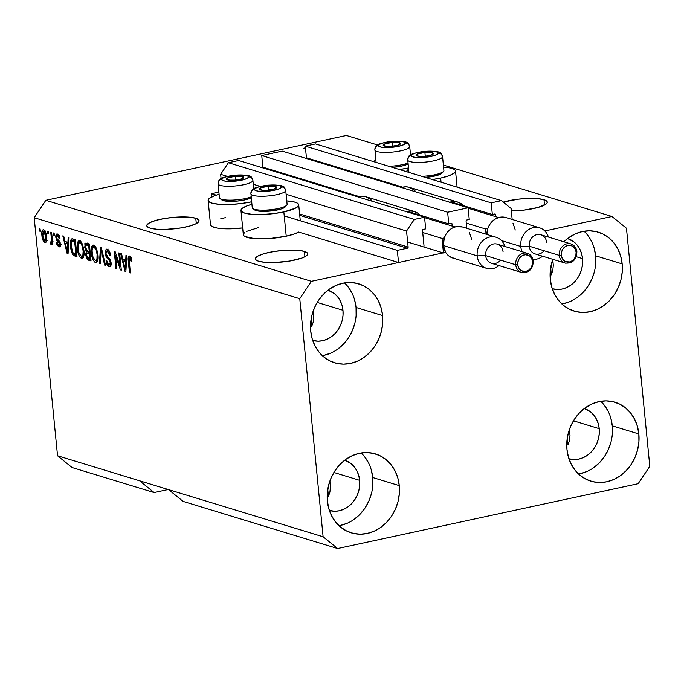 <?xml version="1.0" encoding="UTF-8"?>
<svg xmlns="http://www.w3.org/2000/svg" width="684" height="684" viewBox="0 0 684 684"><rect width="100%" height="100%" fill="white"/><g stroke="black" fill="none" stroke-linecap="round" stroke-linejoin="round"><path stroke-width="1.03" d="M511.093 208.475L512.171 219.461L511.093 208.475L501.432 200.634L315.529 143.931L501.432 200.634L511.093 208.475M315.529 143.931L305.295 146.137L491.197 202.849L501.432 200.634L491.197 202.849L305.295 146.137L306.441 157.799L402.705 187.16L306.441 157.799L305.295 146.137L315.529 143.931M450.987 201.891L492.343 214.502L491.197 202.849L492.343 214.502L450.987 201.891M494.737 213.989L492.343 214.502L494.737 213.989A1 0.864 -73 0 1 495.703 214.776L493.797 214.195L495.703 214.776L494.737 213.989M309.878 158.85L309.955 159.577L309.878 158.85M495.891 216.717L495.703 214.776L495.891 216.717M466.078 221.163L466.779 228.302L466.078 221.163A1 0.864 -73 0 1 466.856 220L466.078 221.163M469.25 219.487L466.856 220L469.25 219.487L468.113 207.825L447.635 212.237L261.741 155.533L282.21 151.121L468.113 207.825L469.25 219.487M282.21 151.121L468.113 207.825L447.635 212.237L261.741 155.533L262.878 167.195L359.143 196.556L262.878 167.195L261.741 155.533L282.21 151.121M407.425 211.288L448.781 223.899L447.635 212.237L448.781 223.899L407.425 211.288M451.175 223.386L448.781 223.899L451.175 223.386A1 0.864 -73 0 1 452.141 224.164L450.234 223.582L452.141 224.164L451.175 223.386M266.324 168.238L266.392 168.974L266.324 168.238M452.338 226.113L452.141 224.164L452.338 226.113M422.524 230.559L424.046 246.103L422.524 230.559A1 0.864 -73 0 1 423.302 229.397L422.524 230.559M425.696 228.883L423.302 229.397L425.696 228.883L424.55 217.221L238.656 160.509L424.55 217.221L425.696 228.883M238.656 160.509L228.413 162.724L414.316 219.427L424.55 217.221L414.316 219.427L228.413 162.724L220.658 174.317L227.336 176.352L220.658 174.317L221.077 178.618L220.658 174.317L228.413 162.724L238.656 160.509M253.294 184.27L260.176 186.373L253.294 184.27M286.126 194.29L406.553 231.021L414.316 219.427L406.553 231.021L286.126 194.29M299.618 213.955L408.126 247.052L406.553 231.021L408.126 247.052A1 0.864 -73 0 1 407.356 248.215L299.754 215.392L407.356 248.215L408.126 247.052L299.618 213.955M218.871 192.067L211.433 193.666L216.238 195.137L211.433 193.666L211.749 196.889L211.433 193.666L218.871 192.067M284.236 215.879L397.336 250.378L407.356 248.215L397.336 250.378L284.236 215.879M298.634 232.056L398.524 262.519L397.336 250.378L398.524 262.519L298.634 232.056L294.83 233.791L286.228 236.202A29.019 6.353 -5.6 0 0 298.634 232.056M443.198 252.883L311.408 281.312L45.837 200.301L311.408 281.312L443.198 252.883M567.874 444.959L569.456 440.564L567.874 444.959M569.994 435.494L569.456 440.564L569.994 435.494L569.481 429.962L569.994 435.494M569.404 429.518L569.481 429.962L569.404 429.518M568.002 444.703L567.327 437.794L568.002 444.703M328.303 496.635L329.876 492.232L328.303 496.635M330.423 487.17L329.876 492.232L330.423 487.17L329.91 481.639L330.423 487.17M329.833 481.194L329.91 481.639L329.833 481.194M328.431 496.379L327.756 489.47L328.431 496.379M304.414 251.396A26.266 5.746 174.4 0 1 307.68 253.764A26.266 5.746 174.4 0 1 288.357 261.262A26.266 5.746 174.4 0 1 258.672 261.254L256.637 260.407L255.568 259.398L255.483 258.278L258.296 255.85L264.648 253.499L273.574 251.567L283.706 250.37L297.822 250.284L304.414 251.396L307.518 253.251L307.595 254.371L306.671 255.568L302.003 258.013L289.512 261.083L274.335 262.545L265.264 262.365L258.672 261.254A26.266 5.746 174.4 0 1 255.406 258.885A26.266 5.746 174.4 0 1 274.729 251.387A26.266 5.746 174.4 0 1 304.414 251.396L304.936 256.722L304.414 251.396M311.63 326.593L313.204 322.19L311.63 326.593M313.751 317.128L313.204 322.19L313.751 317.128L313.238 311.596L313.751 317.128M313.161 311.152L313.238 311.596L313.161 311.152M311.759 326.336L311.083 319.428L311.759 326.336M543.985 199.719A26.266 5.746 174.4 0 1 547.251 202.088A26.266 5.746 174.4 0 1 511.333 210.92L524.072 210.108L538.009 207.483L546.242 203.9L547.166 202.695L547.089 201.575L543.985 199.719L544.507 205.046L543.985 199.719L537.393 198.617L528.322 198.428L518.156 199.189L503.244 202.105A26.266 5.746 174.4 0 1 543.985 199.719M551.201 274.917L552.775 270.513L551.201 274.917M553.322 265.452L552.775 270.513L553.322 265.452L552.809 259.92L553.322 265.452M552.732 259.475L552.809 259.92L552.732 259.475M551.33 274.66L550.654 267.752L551.33 274.66M195.769 218.256A26.266 5.746 174.4 0 1 199.044 220.624A26.266 5.746 174.4 0 1 179.721 228.123A26.266 5.746 174.4 0 1 150.035 228.114L146.923 226.259L146.846 225.139L149.659 222.71L156.003 220.351L164.929 218.427L175.07 217.23L189.177 217.144L195.769 218.256L198.882 220.103L198.958 221.231L196.146 223.659L189.793 226.011L180.867 227.934L165.69 229.405L156.627 229.217L150.035 228.114A26.266 5.746 174.4 0 1 146.761 225.746A26.266 5.746 174.4 0 1 166.084 218.247A26.266 5.746 174.4 0 1 195.769 218.256L196.291 223.582L195.769 218.256M582.546 258.612A26.266 22.675 -73 0 1 552.279 288.751L557.665 289.529L562.18 289.05L566.591 287.596L570.738 285.219L574.457 282.013L577.612 278.097L580.083 273.617L581.759 268.752L582.597 263.682L582.546 258.612L576.236 256.688L582.546 258.612L581.614 253.73L579.844 249.224L577.305 245.274L574.081 242.025L567.6 238.502A26.266 22.675 -73 0 1 582.546 258.612M342.975 310.288A26.266 22.675 -73 0 1 312.708 340.418L318.094 341.196L322.609 340.726L327.02 339.273L331.167 336.896L334.886 333.689L338.041 329.765L340.512 325.285L342.188 320.42L343.026 315.358L342.975 310.288L317.222 302.431L342.975 310.288L342.043 305.406L340.273 300.9L337.734 296.95L334.51 293.692L328.029 290.178A26.266 22.675 -73 0 1 342.975 310.288M359.647 480.33A26.266 22.675 -73 0 1 329.38 510.461L334.767 511.239L339.281 510.768L343.693 509.315L347.84 506.938L351.559 503.732L354.714 499.807L357.185 495.336L358.861 490.471L359.698 485.401L359.647 480.33L333.895 472.473L359.647 480.33L358.724 475.448L356.945 470.943L354.406 466.992L351.183 463.743L344.702 460.221A26.266 22.675 -73 0 1 359.647 480.33M599.218 428.654A26.266 22.675 -73 0 1 568.951 458.793L574.338 459.571L578.852 459.092L583.264 457.647L587.411 455.27L591.138 452.056L594.285 448.14L596.756 443.659L598.432 438.795L599.269 433.724L599.218 428.654L573.466 420.805L599.218 428.654L598.295 423.772L596.516 419.275L593.977 415.316L590.754 412.067L584.273 408.545A26.266 22.675 -73 0 1 599.218 428.654M578.536 473.995A41.271 35.636 107 0 0 612.283 425.841L638.839 433.938A41.271 35.636 -73 0 1 590.865 481.168A41.271 35.636 -73 0 1 566.968 449.439L568.43 457.109L571.208 464.188L575.21 470.404L580.271 475.517L586.214 479.322L592.789 481.69L599.748 482.511L606.836 481.775L613.77 479.493L620.294 475.756L626.142 470.712L631.093 464.556L634.966 457.511L637.608 449.867L638.916 441.907L638.839 433.938L637.385 426.269L634.607 419.189L630.605 412.974L625.535 407.869L619.601 404.056L613.026 401.696L606.067 400.867L598.979 401.611L592.045 403.893L585.521 407.63L579.673 412.666L574.714 418.83L570.841 425.867L568.199 433.511L566.899 441.471L566.968 449.439A41.271 35.636 -73 0 1 614.95 402.209A41.271 35.636 -73 0 1 638.839 433.938L612.283 425.841A41.271 35.636 107 0 0 600.723 401.277M338.965 525.671A41.271 35.636 107 0 0 372.712 477.509L399.268 485.614A41.271 35.636 -73 0 1 351.294 532.845A41.271 35.636 -73 0 1 327.397 501.115L328.859 508.785L331.637 515.864L335.639 522.08L340.7 527.184L346.643 530.998L353.218 533.358L360.177 534.187L367.265 533.443L374.199 531.16L380.714 527.432L386.571 522.388L391.522 516.223L395.395 509.187L398.037 501.543L399.345 493.583L399.268 485.614L397.814 477.945L395.036 470.866L391.034 464.65L385.964 459.537L380.03 455.732L373.455 453.364L366.496 452.543L359.408 453.278L352.474 455.561L345.95 459.297L340.102 464.342L335.143 470.506L331.27 477.543L328.628 485.187L327.32 493.147L327.397 501.115A41.271 35.636 -73 0 1 375.379 453.885A41.271 35.636 -73 0 1 399.268 485.614L372.712 477.509A41.271 35.636 107 0 0 361.152 452.953M322.292 355.629A41.271 35.636 107 0 0 356.039 307.467L382.595 315.572A41.271 35.636 -73 0 1 334.621 362.802A41.271 35.636 -73 0 1 310.724 331.073L312.186 338.742L314.965 345.822L318.966 352.029L324.028 357.142L329.962 360.955L336.545 363.315L343.505 364.144L350.593 363.401L357.527 361.118L364.042 357.381L369.899 352.337L374.849 346.181L378.722 339.144L381.364 331.501L382.672 323.541L382.595 315.572L381.142 307.903L378.363 300.823L374.362 294.607L369.292 289.494L363.358 285.69L356.783 283.321L349.823 282.501L342.735 283.236L335.801 285.519L329.278 289.255L323.429 294.3L318.47 300.456L314.597 307.501L311.955 315.144L310.647 323.104L310.724 331.073A41.271 35.636 -73 0 1 358.707 283.843A41.271 35.636 -73 0 1 382.595 315.572L356.039 307.467A41.271 35.636 107 0 0 344.479 282.911M561.863 303.952A41.271 35.636 107 0 0 595.61 255.799L622.166 263.896A41.271 35.636 -73 0 1 574.192 311.126A41.271 35.636 -73 0 1 550.295 279.397L551.757 287.066L554.536 294.146L558.537 300.361L563.599 305.466L569.541 309.279L576.116 311.647L583.076 312.468L590.164 311.724L597.098 309.45L603.613 305.714L609.47 300.669L614.42 294.505L618.293 287.468L620.935 279.824L622.243 271.864L622.166 263.896L620.713 256.226L617.934 249.147L613.933 242.931L608.863 237.827L602.929 234.013L596.354 231.654L589.394 230.824L582.306 231.568L575.372 233.851L568.849 237.579L563.855 241.768A41.271 35.636 -73 0 1 598.278 232.167A41.271 35.636 -73 0 1 622.166 263.896L595.61 255.799A41.271 35.636 107 0 0 584.051 231.235M240.965 210.475A29.019 6.353 174.4 0 1 251.917 204.311L247.24 205.781L242.076 208.475L241.059 209.8L241.144 211.04L244.581 213.092L251.857 214.314L261.878 214.519L273.113 213.673L283.843 211.912A29.019 6.353 174.4 0 1 240.965 210.475L243.342 234.766A29.019 6.353 -5.6 0 0 286.228 236.202L283.843 211.912L295.522 208.167L298.626 205.482L298.54 204.242L297.352 203.131L295.103 202.19L286.776 200.891A29.019 6.353 174.4 0 1 298.72 204.807A29.019 6.353 174.4 0 1 283.843 211.912L286.228 236.202L269.829 238.511L254.243 238.605L244.71 236.442L243.521 235.33L243.436 234.09L244.462 232.765M251.011 201.9A29.019 6.353 174.4 0 1 208.133 200.455A29.019 6.353 174.4 0 1 219.085 194.299L214.4 195.769L209.244 198.463L208.218 199.788L208.304 201.028L211.741 203.08L219.025 204.294L229.046 204.499L240.272 203.661L251.011 201.9L251.267 204.49L251.011 201.9L251.669 201.754A29.019 6.353 174.4 0 1 251.011 201.9M208.133 200.455L210.51 224.754A29.019 6.353 -5.6 0 0 242.675 227.952L226.165 228.824L217.341 228.097L211.878 226.43L210.689 225.318L210.604 224.078M455.527 170.991A29.019 6.353 174.4 0 0 443.583 167.076L448.695 167.64L454.159 169.307L455.347 170.419L455.441 171.658L454.415 172.984L449.26 175.677L440.658 178.088L441.06 182.218L440.658 178.088L432.297 179.55A29.019 6.353 174.4 0 0 440.658 178.088A29.019 6.353 174.4 0 0 455.527 170.991L457.109 187.117M407.818 168.076A29.019 6.353 174.4 0 1 399.465 169.529L407.818 168.076L408.074 170.667L407.818 168.076L408.476 167.931A29.019 6.353 174.4 0 1 407.818 168.076M372.789 161.398A29.019 6.353 174.4 0 1 375.901 160.475L372.789 161.398M638.163 483.699L337.605 548.525L183.098 501.389L337.605 548.525L323.113 536.769L168.597 489.633L183.098 501.389L168.597 489.633L323.113 536.769L299.772 298.703L34.2 217.7L57.541 455.758L168.597 489.633L57.541 455.758L72.042 467.514L154.122 492.557L72.042 467.514L57.541 455.758L34.2 217.7L299.772 298.703L311.408 281.312L299.772 298.703L323.113 536.769L337.605 548.525L638.163 483.699L649.8 466.3L638.163 483.699M168.213 489.513L154.122 492.557L139.63 480.801L154.122 492.557L168.213 489.513M346.395 135.475L45.837 200.301L34.2 217.7L45.837 200.301L346.395 135.475L377.585 144.991L346.395 135.475M544.815 230.97L611.958 216.486L443.386 165.066L611.958 216.486L626.459 228.242L649.8 466.3L626.459 228.242L611.958 216.486L544.815 230.97M220.727 218.794L225.387 217.649M246.548 231.406L258.219 227.661M305.859 149.146L303.73 148.505L305.705 147.453M120.102 266.461L118.777 252.918L119.649 253.191L121.316 270.197L120.384 269.906L115.493 255.269L116.819 268.821L115.947 268.555L114.271 251.55L115.211 251.832L120.102 266.461L115.211 251.832L114.271 251.55L115.947 268.555L116.819 268.821L115.493 255.269L120.384 269.906L121.316 270.197L119.649 253.191L118.777 252.918L120.102 266.461L120.94 266.281L120.102 266.461M109.124 266.683L110.475 266.392L109.124 266.683C110.62 267.034 111.287 265.725 111.116 262.776L105.952 253.55L107.379 251.156L109.115 250.78L107.379 251.156L109.791 255.748L110.646 255.799C110.184 252.157 109.055 249.959 107.26 249.19L106.396 249.13L105.079 253.337L105.926 253.148L105.079 253.337L105.079 251.396L106.276 249.164L107.833 249.446L109.466 251.404L110.646 255.799L109.791 255.748L108.927 252.687L107.576 251.233L106.251 251.49L105.952 253.55L106.576 255.611L110.423 259.963L111.133 264.597L110.748 265.99L109.585 266.769L107.123 264.759L106.029 260.818L106.884 260.861L107.593 263.451L109.047 264.734L110.124 264.05L110.175 261.998L109.449 260.142L106.174 256.97L105.079 253.337L106.781 257.791L109.791 260.655L110.235 262.468L108.901 264.691L106.884 260.861L106.029 260.818C106.465 264.084 107.499 266.042 109.124 266.683L109.902 266.734M99.445 263.52L100.437 247.326L101.352 247.608L105.541 265.383L104.635 265.101L101.138 249.472L100.36 263.802L99.445 263.52L100.36 263.802L101.138 249.472L104.635 265.101L105.541 265.383L101.352 247.608L100.437 247.326L99.445 263.52L100.386 263.323L99.445 263.52M93.588 247.001L93.734 246.454L91.553 246.924L91.297 252.772L92.135 252.593L91.297 252.772C91.716 257.697 93.118 260.946 95.495 262.528L96.897 262.228L95.495 262.528C97.744 262.331 98.564 259.689 97.966 254.602L96.538 248.514L93.785 245.086L95.273 246.206L96.812 249.224L98.12 257.68L97.65 260.963L96.598 262.451L94.717 262.109L93.152 260.04L91.759 255.884L91.16 250.395L91.553 246.924L92.443 245.317L93.785 245.086L93.024 245.034M79.541 242.717L79.686 242.17L77.506 242.64L77.249 248.489L78.087 248.301L77.249 248.489C77.668 253.413 79.07 256.662 81.447 258.244L82.85 257.945L81.447 258.244C83.696 258.048 84.517 255.406 83.918 250.318L82.49 244.231L79.737 240.802L81.225 241.914L82.764 244.94L84.072 253.396L83.602 256.671L82.55 258.167L80.669 257.825L79.105 255.756L77.711 251.592L77.112 246.103L77.506 242.64L78.403 241.033L79.737 240.802L78.976 240.751M47.572 233.56L47.333 231.132L48.213 231.397L48.453 233.825L47.572 233.56L48.453 233.825L48.213 231.397L47.333 231.132L47.572 233.56L48.41 233.381L47.572 233.56M44.896 242.598L45.905 242.375L44.896 242.598C46.495 242.461 47.076 240.563 46.623 236.912C46.358 233.321 45.366 230.953 43.639 229.79C42.015 229.944 41.442 231.876 41.921 235.595L42.75 235.416L41.921 235.595L41.792 233.364L42.605 230.012L43.913 229.901L45.264 231.474L46.743 239.109L46.281 241.837L45.435 242.632L43.28 240.939L41.921 235.595C42.194 239.135 43.186 241.461 44.896 242.598L45.435 242.632M129.661 256.03C128.276 256.167 127.822 257.859 128.31 261.126L129.148 260.946L128.31 261.126L129.438 272.668L130.319 272.942L129.062 259.022L129.815 258.005L131.131 257.723L129.815 258.005L131.148 261.835L132.003 261.887L131.097 257.629L129.661 256.03L131.097 257.629L132.003 261.887L131.148 261.835L130.242 258.321L129.541 257.996L129.139 258.535L130.319 272.942L129.438 272.668L128.182 259.202L128.447 256.68L129.661 256.03L129.148 255.987M67.913 242.333L68.152 237.476L69.058 237.758L68.032 253.935L67.177 253.678L62.808 235.852L63.723 236.125L64.954 241.435L67.913 242.333L64.954 241.435L63.723 236.125L62.808 235.852L67.177 253.678L68.032 253.935L69.058 237.758L68.152 237.476L67.913 242.333L68.785 242.145L67.913 242.333M57.507 234.022C56.233 233.723 55.669 234.843 55.823 237.374L56.661 237.194L55.823 237.374L55.772 236.57L56.729 234.005L57.918 234.193L59.08 235.535L59.995 238.631L59.14 238.588L57.618 235.766L56.875 235.98L56.669 237.339L57.088 238.682L59.79 241.623L60.295 245.907L59.517 246.873L58.61 246.77L56.772 244.197L56.456 242.692L57.311 242.743L58.593 245.06L59.294 244.992L59.534 243.735L56.627 240.229L55.823 237.374L59.551 243.889L58.593 245.06L57.311 242.743L56.456 242.692L58.798 246.838L59.448 246.89L60.406 243.906L56.986 238.519L56.669 237.339L57.618 235.766L59.14 238.588L59.995 238.631L57.507 234.022L56.858 233.971M53.497 235.364L53.258 232.936L54.139 233.201L54.378 235.629L53.497 235.364L54.378 235.629L54.139 233.201L53.258 232.936L53.497 235.364L54.335 235.185L53.497 235.364M50.932 244.436L51.753 242.563L52.591 242.375L51.753 242.563L51.95 244.53L52.83 244.804L51.616 232.432L50.736 232.167L51.368 238.579L52.198 238.4L51.368 238.579L50.736 232.167L51.616 232.432L52.83 244.804L51.95 244.53L51.753 242.563L51.129 244.444L50.043 243.521L50.197 241.854L50.924 242.273L51.386 241.649L51.368 238.579L51.454 241.059L50.813 242.256L50.197 241.854L50.043 243.521L51.112 244.444M39.45 231.081L39.21 228.653L40.091 228.918L40.33 231.346L39.45 231.081L40.33 231.346L40.091 228.918L39.21 228.653L39.45 231.081L40.288 230.901L39.45 231.081M70.452 246.522L70.358 242.11L71.145 239.263L72.453 238.819L75.317 239.665L76.984 256.671L73.915 255.679L72.641 254.525L71.307 251.353L70.452 246.522L73.231 255.218L76.984 256.671L75.317 239.665L71.854 238.827L70.452 246.522L71.29 246.343L70.452 246.522M84.696 247.369L85.338 243.307L89.365 243.949L91.032 260.955L87.74 259.852L86.654 258.595L85.637 254.653L86.27 251.9L84.696 247.369L86.27 251.9L85.671 255.175L88.416 260.151L91.032 260.955L89.365 243.949L85.791 243.077L84.696 247.369L85.543 247.189L84.696 247.369M125.745 259.971L125.984 255.123L126.899 255.397L125.865 271.582L125.01 271.317L120.64 253.49L121.555 253.773L122.787 259.074L125.745 259.971L122.787 259.074L121.555 253.773L120.64 253.49L125.01 271.317L125.865 271.582L126.899 255.397L125.984 255.123L125.745 259.971L126.617 259.783L125.745 259.971M552.783 259.313L550.218 271.428L550.295 279.397A41.271 35.636 -73 0 1 552.783 259.313M405.621 171.41L408.733 170.487A29.019 6.353 174.4 0 0 405.621 171.41M131.755 257.517L129.815 258.005M130.353 257.817L130.499 256.603M130.627 256.209L130.353 257.928M68.058 253.49L67.177 253.678L68.058 253.49M66.904 243.196L66.587 241.931L66.904 243.196M67.622 243.034L68.708 243.367L65.442 243.504L67.622 243.034M67.819 244.231L67.502 248.933L68.357 248.754L67.502 248.933L67.425 252.037L68.161 251.883L67.425 252.037L65.442 243.504L68.665 244.051L65.442 243.504L67.425 252.037L67.819 244.231M59.953 238.408L59.14 238.588L59.953 238.408M59.038 235.458L57.618 235.766L59.038 235.458M59.397 235.262L57.618 235.766M59.935 246.591L58.798 246.838L59.935 246.591M60.269 245.975L59.482 245.017M61.252 244.633L58.593 245.06M60.38 243.709L59.551 243.889L60.38 243.709M60.149 242.563L59.175 242.777L60.149 242.563M59.688 241.426L58.114 241.768L59.688 241.426M57.96 235.578L58.191 234.381M58.294 234.142L57.96 235.715M59.192 244.436L60.602 246.206M51.668 243.171L50.043 243.521L51.668 243.171M52.275 242.444L52.317 241.982L52.275 242.444M51.12 242.187L52.54 241.888M53.147 241.803L50.813 242.256M52.437 240.845L51.454 241.059L52.437 240.845M46.35 241.691L45.606 240.725M43.639 229.79L43.092 229.747M44.05 231.414L44.357 230.217M44.409 230.098L44.007 231.842M45.46 240.469L46.512 241.828M45.742 236.647L44.742 240.836L42.784 235.749L43.785 231.543L45.144 231.252L43.785 231.543L45.742 236.647L46.58 236.467L45.742 236.647L44.887 232.834L43.425 231.56L42.69 234.236L43.639 239.554L44.545 240.751L45.401 240.571L45.742 236.647M47.196 240.383L44.742 240.836M45.691 231.055L43.785 231.543M74.821 254.055L76.873 255.5L74.607 255.944L76.779 255.474L75.402 254.747L73.231 255.218L75.402 254.747L74.847 254.089M72.641 240.759L73.179 239.015L72.641 240.759M74.505 240.358L72.222 240.845L75.308 240.452L73.128 240.922L74.633 241.384L75.915 254.414L76.745 254.234L73.197 253.26L71.333 246.813L71.264 242.76L72.222 240.845M75.471 241.204L74.633 241.384L75.471 241.204M81.447 258.244L82.217 258.287M83.166 257.569L81.875 256.286M79.737 240.802L77.506 242.64L79.686 242.17L80.199 240.999M84.944 244.47L84.671 243.761M80.302 240.853L79.532 242.777M81.644 255.936L83.234 257.611M79.942 242.786L81.593 242.435L79.378 242.752L81.08 243.692L82.422 246.582L83.14 251.225L82.884 255.004L82.337 256.004L81.242 256.252L78.874 252.764L78.13 248.805C77.66 244.975 78.267 242.965 79.942 242.786C81.704 243.974 82.738 246.385 83.038 250.028L83.867 249.848L83.038 250.028C83.559 253.986 82.961 256.064 81.242 256.252L83.722 255.842M88.835 258.124L90.921 259.783L88.416 260.151L90.587 259.689L88.988 258.407M86.509 254.995L85.671 255.175L86.509 254.995M87.868 252.875L88.441 251.43L86.27 251.9L88.39 251.37M87.33 243.059L86.834 244.932L87.201 243.29M87.176 243.342L86.954 244.068M88.287 251.242L87.808 253.67M88.381 244.59L86.364 245.034M89.236 252.576L87.065 253.046L89.236 252.576M87.065 253.046L86.492 254.781L87.253 257.509L89.955 258.697L89.459 253.619L89.955 258.697L90.792 258.518L88.518 258.261L86.526 255.158L87.065 253.046L90.297 253.439L87.159 253.02M90.091 252.678L87.911 253.148M89.117 244.667L86.107 245.094L89.519 245.488L88.681 245.667L89.262 251.635L87.646 251.139L85.568 247.625L86.107 245.094L88.287 244.624M95.495 262.528L96.264 262.579M97.213 261.852L95.922 260.57M93.785 245.086L91.553 246.924L93.734 246.454L94.247 245.282M94.349 245.146L93.58 247.061M95.692 260.219L97.282 261.895M98.051 260.108L97.47 260.074M98.043 260.108L95.29 260.536L96.384 260.288L96.931 259.287L97.085 254.311C97.607 258.278 97.008 260.347 95.29 260.536L92.921 257.047L92.178 253.089C91.707 249.258 92.314 247.249 93.99 247.078L95.64 246.719L93.99 247.078C95.751 248.258 96.786 250.669 97.085 254.311L97.915 254.132L97.085 254.311L96.102 249.78L93.99 247.078M105.439 264.93L104.635 265.101L105.439 264.93M102.412 252.105L101.736 252.251L102.412 252.105M101.754 249.335L101.138 249.472L101.754 249.335M109.021 250.635L107.379 251.156M109.303 264.289L110.782 265.99L109.551 264.725M111.654 264.263L108.901 264.691M111.056 262.288L110.235 262.468L111.056 262.288M110.628 260.476L109.791 260.655L110.628 260.476M109.782 258.808L108.337 259.116L109.782 258.808M108.414 257.44L106.781 257.791L108.414 257.44M107.251 251.011L107.704 249.378M108.029 248.959L107.208 251.857M110.406 263.836L110.03 263.408M121.273 269.718L120.384 269.906L121.273 269.718M116.306 255.089L115.493 255.269L116.306 255.089M116.776 268.376L115.947 268.555L116.776 268.376M125.89 271.129L125.01 271.317L125.89 271.129M124.736 260.835L124.42 259.569L124.736 260.835M125.454 260.681L126.54 261.014L123.274 261.151L125.454 260.681M125.651 261.869L125.334 266.58L126.198 266.392L125.334 266.58L125.257 269.676L125.993 269.522L125.257 269.676L123.274 261.151L126.497 261.69L123.274 261.151L125.257 269.676L125.651 261.869M74.428 253.961L75.915 254.414L74.633 241.384L72.324 240.828L71.264 242.76L71.546 248.557L72.607 252.336L74.428 253.961M81.558 242.281L78.882 243.042L78.01 246.488L78.976 253.089L81.242 256.252M86.107 245.094L85.526 246.779L86.039 249.609L86.971 250.84L89.262 251.635L88.681 245.667L86.936 245.137M95.606 246.565L92.93 247.326L92.049 250.78L93.024 257.372L95.29 260.536M305.432 147.53L303.73 148.531L305.594 149.129M563.607 303.628L570.541 301.345M577.057 297.608L582.913 292.564L587.864 286.408L591.737 279.371L594.379 271.728M595.687 263.759L595.61 255.799L594.157 248.121M591.369 241.05L587.376 234.834M324.036 355.304L330.971 353.021M337.486 349.285L343.342 344.24L348.293 338.084L352.166 331.039L354.808 323.395M356.116 315.435L356.039 307.467L354.586 299.797M351.798 292.718L347.805 286.511M340.709 525.346L347.643 523.063M354.158 519.327L360.015 514.283L364.965 508.126L368.838 501.09L371.48 493.438M372.789 485.478L372.712 477.509L371.258 469.84M368.471 462.76L364.478 456.553M580.28 473.67L587.214 471.387M593.729 467.651L599.586 462.606L604.536 456.45L608.409 449.414L611.051 441.77M612.36 433.81L612.283 425.841L610.829 418.163M608.05 411.093L604.049 404.877M417.189 155.781L417.12 156.029A8.755 1.915 174.4 0 1 416.034 155.165L418.48 156.311L424.593 156.328L430.8 155.208L433.459 153.609L431.014 152.464L424.901 152.447L418.693 153.567L416.034 155.165A8.755 1.915 174.4 0 1 417.274 154.088A8.755 1.915 174.4 0 1 424.901 152.447A8.755 1.915 174.4 0 1 432.365 152.746A8.755 1.915 174.4 0 1 432.22 154.678A8.755 1.915 174.4 0 1 430.296 155.353A8.755 1.915 174.4 0 1 424.593 156.328A8.755 1.915 174.4 0 1 419.489 156.414A8.755 1.915 174.4 0 1 417.12 156.029L419.848 156.431L417.189 155.781M407.715 160.065A17.51 3.83 -5.6 0 0 425.345 162.099A17.51 3.83 -5.6 0 0 442.557 156.713L443.916 170.607A17.51 3.83 174.4 0 1 443.557 171.359A17.51 3.83 174.4 0 1 421.695 176.318A17.51 3.83 -5.6 0 0 443.916 170.607L442.557 156.713A4.001 3.899 -175.5 0 0 438.188 153.182A13.509 2.958 174.4 0 1 424.507 157.38A13.509 2.958 174.4 0 1 411.298 155.584A4.001 3.899 -175.5 0 0 407.698 159.834A4.001 3.899 4.5 0 1 411.298 155.584L412.418 154.353L415.402 153.122L424.978 151.395L434.417 151.421L437.256 152.13L438.188 153.182L437.076 154.422L434.083 155.653L424.507 157.38L415.077 157.354L412.238 156.645L411.298 155.584A13.509 2.958 174.4 0 1 424.978 151.395A13.509 2.958 174.4 0 1 438.188 153.182A4.001 3.899 4.5 0 1 442.557 156.713A17.51 3.83 174.4 0 1 425.166 162.117A17.51 3.83 174.4 0 1 407.698 159.979A17.51 3.83 174.4 0 1 407.698 159.834M442.386 172.411L441.086 173.856L437.58 175.301L425.286 177.412A15.809 3.463 -5.6 0 0 442.061 173.086L443.557 171.359M408.921 172.419L407.69 159.158C409.613 156.764 404.919 154.319 424.525 151.344C444.446 150.779 440.479 153.549 442.557 156.568A17.51 3.83 174.4 0 1 442.557 156.713M430.33 155.328L432.22 154.678L432.365 152.746L424.901 152.447L417.274 154.088L417.231 155.388L417.274 154.088L424.901 152.447L432.365 152.746L432.22 154.678L430.33 155.328M425.268 156.26L424.901 152.447L425.268 156.26M417.471 156.097L417.274 154.088L417.471 156.097M260.373 189.605L260.313 189.853A8.755 1.915 174.4 0 1 259.219 188.989L261.664 190.126L267.786 190.143L273.993 189.032L276.652 187.433L274.207 186.287L268.085 186.27L261.878 187.39L259.219 188.989A8.755 1.915 174.4 0 1 260.467 187.912A8.755 1.915 174.4 0 1 268.085 186.27A8.755 1.915 174.4 0 1 275.558 186.561A8.755 1.915 174.4 0 1 275.404 188.502A8.755 1.915 174.4 0 1 273.48 189.177A8.755 1.915 174.4 0 1 267.786 190.143A8.755 1.915 174.4 0 1 262.682 190.237A8.755 1.915 174.4 0 1 260.313 189.853L263.041 190.255L260.373 189.605M250.9 193.88A17.51 3.83 -5.6 0 0 268.538 195.923A17.51 3.83 -5.6 0 0 285.741 190.537L287.109 204.43A17.51 3.83 174.4 0 1 286.75 205.183A17.51 3.83 174.4 0 1 270.052 209.8A17.51 3.83 174.4 0 1 252.781 208.509A17.51 3.83 174.4 0 1 252.251 207.551A17.51 3.83 -5.6 0 0 252.251 207.697A17.51 3.83 -5.6 0 0 269.71 209.834A17.51 3.83 -5.6 0 0 287.109 204.43L285.741 190.537A4.001 3.899 -175.5 0 0 281.381 187.006A13.509 2.958 174.4 0 1 267.701 191.195A13.509 2.958 174.4 0 1 254.491 189.408A4.001 3.899 -175.5 0 0 250.891 193.657A4.001 3.899 4.5 0 1 254.491 189.408L255.602 188.177L258.595 186.946L268.171 185.219L277.61 185.244L280.449 185.954L281.381 187.006L280.269 188.245L277.276 189.477L267.701 191.195L258.261 191.169L255.423 190.46L254.491 189.408A13.509 2.958 174.4 0 1 268.171 185.219A13.509 2.958 174.4 0 1 281.381 187.006A4.001 3.899 4.5 0 1 285.741 190.537A17.51 3.83 174.4 0 1 268.35 195.94A17.51 3.83 174.4 0 1 250.891 193.803A17.51 3.83 174.4 0 1 250.891 193.657M252.781 208.509L254.585 209.92A15.809 3.463 -5.6 0 0 270.18 211.082A15.809 3.463 -5.6 0 0 285.254 206.91L286.75 205.183M252.251 207.697L250.883 192.982C252.798 190.588 248.112 188.143 267.718 185.159C287.631 184.603 283.663 187.373 285.741 190.383A17.51 3.83 174.4 0 1 285.741 190.537M285.579 206.235L284.27 207.679L280.773 209.124L272.642 210.8L260.869 211.33L256.603 210.757L254.354 209.706M273.523 189.152L275.404 188.502L275.558 186.561L268.085 186.27L260.467 187.912L260.424 189.212L260.467 187.912L268.085 186.27L275.558 186.561L275.404 188.502L273.523 189.152M268.461 190.084L268.085 186.27L268.461 190.084M260.664 189.921L260.467 187.912L260.664 189.921M227.541 179.593L227.481 179.841A8.755 1.915 174.4 0 1 226.387 178.969L228.832 180.114L234.945 180.131L241.153 179.011L243.812 177.412L241.375 176.267L235.253 176.258L229.046 177.37L226.387 178.969A8.755 1.915 174.4 0 1 227.635 177.9A8.755 1.915 174.4 0 1 235.253 176.258A8.755 1.915 174.4 0 1 242.726 176.549A8.755 1.915 174.4 0 1 242.572 178.49A8.755 1.915 174.4 0 1 240.648 179.157A8.755 1.915 174.4 0 1 234.945 180.131A8.755 1.915 174.4 0 1 229.85 180.217A8.755 1.915 174.4 0 1 227.481 179.841L230.209 180.243L227.541 179.593M251.19 196.821A17.51 3.83 174.4 0 1 233.748 200.053A17.51 3.83 174.4 0 1 219.949 198.497A17.51 3.83 174.4 0 1 219.419 197.531A17.51 3.83 -5.6 0 0 219.419 197.685A17.51 3.83 -5.6 0 0 231.833 200.13A17.51 3.83 -5.6 0 0 251.19 196.821M219.949 198.497L221.753 199.899A15.809 3.463 -5.6 0 0 235.535 201.224A15.809 3.463 -5.6 0 0 251.276 197.762M248.548 176.994A13.509 2.958 174.4 0 1 234.868 181.183A13.509 2.958 174.4 0 1 221.659 179.396A4.001 3.899 -175.5 0 0 218.059 183.637A4.001 3.899 4.5 0 1 221.659 179.396L222.77 178.156L225.763 176.925L235.339 175.198L244.778 175.224L247.617 175.933L248.548 176.994L247.437 178.225L244.444 179.456L234.868 181.183L225.429 181.157L222.591 180.448L221.659 179.396A13.509 2.958 174.4 0 1 235.339 175.198A13.509 2.958 174.4 0 1 248.548 176.994A4.001 3.899 4.5 0 1 252.909 180.516A4.001 3.899 -175.5 0 0 248.548 176.994M218.068 183.868A17.51 3.83 -5.6 0 0 235.698 185.911A17.51 3.83 -5.6 0 0 252.909 180.516A17.51 3.83 174.4 0 1 235.518 185.928A17.51 3.83 174.4 0 1 218.059 183.791A17.51 3.83 174.4 0 1 218.059 183.637M253.721 188.758L252.909 180.371A17.51 3.83 174.4 0 1 252.909 180.516M251.438 197.667L245.522 199.754L236.732 201.13L225.686 201.096L221.522 199.685M240.691 179.14L242.572 178.49L242.726 176.549L235.253 176.258L227.635 177.9L227.584 179.191L227.635 177.9L235.253 176.258L242.726 176.549L242.572 178.49L240.691 179.14M235.629 180.063L235.253 176.258L235.629 180.063M227.832 179.901L227.635 177.9L227.832 179.901M384.348 145.769L384.288 146.017A8.755 1.915 174.4 0 1 383.194 145.153L385.639 146.29L391.761 146.308L397.968 145.188L400.627 143.589L398.182 142.452L392.06 142.434L385.861 143.554L383.194 145.153A8.755 1.915 174.4 0 1 384.442 144.076A8.755 1.915 174.4 0 1 392.06 142.434A8.755 1.915 174.4 0 1 399.533 142.725A8.755 1.915 174.4 0 1 399.379 144.666A8.755 1.915 174.4 0 1 397.455 145.333A8.755 1.915 174.4 0 1 391.761 146.308A8.755 1.915 174.4 0 1 386.657 146.393A8.755 1.915 174.4 0 1 384.288 146.017L387.016 146.419L384.348 145.769M407.997 162.997A17.51 3.83 174.4 0 1 388.863 166.297A17.51 3.83 -5.6 0 0 407.997 162.997M408.245 163.844L402.329 165.93L392.445 167.392A15.809 3.463 -5.6 0 0 408.091 163.938M405.356 143.17A13.509 2.958 174.4 0 1 391.675 147.359A13.509 2.958 174.4 0 1 378.466 145.572A4.001 3.899 -175.5 0 0 374.866 149.813A4.001 3.899 4.5 0 1 378.466 145.572L379.577 144.333L382.57 143.11L392.146 141.383L401.585 141.408L404.424 142.118L405.356 143.17L404.244 144.401L401.252 145.632L391.675 147.359L382.236 147.334L379.398 146.624L378.466 145.572A13.509 2.958 174.4 0 1 392.146 141.383A13.509 2.958 174.4 0 1 405.356 143.17A4.001 3.899 4.5 0 1 409.725 146.701A4.001 3.899 -175.5 0 0 405.356 143.17M374.875 150.044A17.51 3.83 -5.6 0 0 392.513 152.087A17.51 3.83 -5.6 0 0 409.725 146.701A17.51 3.83 174.4 0 1 392.325 152.105A17.51 3.83 174.4 0 1 374.866 149.967A17.51 3.83 174.4 0 1 374.866 149.813M410.528 154.935L409.716 146.547A17.51 3.83 174.4 0 1 409.725 146.701M397.498 145.316L399.379 144.666L399.533 142.725L392.06 142.434L384.442 144.076L384.399 145.367L384.442 144.076L392.06 142.434L399.533 142.725L399.379 144.666L397.498 145.316M392.436 146.239L392.06 142.434L392.436 146.239M384.639 146.085L384.442 144.076L384.639 146.085M576.697 251.609A10.003 8.636 107 0 0 570.148 243.735A10.003 8.636 107 0 0 559.273 255.371L561.308 255.312A8.507 7.344 -73 0 1 567.9 245.453A8.507 7.344 -73 0 1 576.116 252.114L576.886 251.746L576.116 252.114L575.244 249.07L573.372 246.744L570.798 245.471L567.9 245.453L565.129 246.693L562.898 249.002L561.555 252.028L561.607 256.885L563 259.629L565.266 261.468L569.524 261.972L572.294 260.732L574.517 258.424L575.86 255.397L576.116 252.114A8.507 7.344 -73 0 1 569.524 261.972A8.507 7.344 -73 0 1 561.308 255.312L559.273 255.371A10.003 8.636 -73 0 1 570.909 243.923A10.003 8.636 -73 0 1 576.697 251.609L576.886 251.746C576.364 247.788 574.372 245.18 570.909 243.923L540.847 234.749A10.003 8.636 107 0 0 529.219 246.197A10.003 8.636 -73 0 1 536.974 234.603A10.003 8.636 -73 0 1 546.644 242.444M544.105 250.746A10.003 8.636 -73 0 1 535.008 253.892A10.003 8.636 -73 0 1 529.219 246.197L520.755 246.454A16.262 14.039 107 0 0 522.166 251.738A16.262 14.039 -73 0 1 520.755 246.454L501.457 240.571L520.755 246.454A16.262 14.039 -73 0 1 539.659 227.849A16.262 14.039 -73 0 1 548.414 237.057A16.262 14.039 107 0 0 531.861 228.028A16.262 14.039 107 0 0 520.755 246.454L529.219 246.197L559.273 255.371L529.219 246.197A10.003 8.636 107 0 0 535.008 253.892L565.069 263.058A10.003 8.636 -73 0 1 559.273 255.371A10.003 8.636 107 0 0 565.822 263.246M505.963 217.572L499.559 217.298L495.806 218.709L492.446 221.18L489.718 224.523L487.837 228.507A16.262 14.039 107 0 0 486.871 234.432L487.837 228.507L485.589 228.995L486.093 234.193L485.589 228.995L466.274 223.104L485.589 228.995L487.837 228.507A16.262 14.039 107 0 1 505.852 217.538L539.659 227.849M449.773 202.233A17.006 14.689 -73 0 1 457.793 202.088A17.006 14.689 -73 0 1 464.359 206.679L461.076 203.635L457.357 201.968L453.278 201.558L449.166 202.447M457.793 202.088L409.502 187.365A17.006 14.689 107 0 0 401.491 187.501L405.843 186.809L408.707 187.151L413.863 189.69L416.077 191.956M498.602 217.546L468.155 208.252L498.602 217.546M512.957 223.095L515.266 230.038M542.574 256.201A16.262 14.039 -73 0 1 533.024 259.458A16.262 14.039 107 0 0 542.574 256.201M533.135 261.006A10.003 8.636 107 0 0 526.594 253.123A10.003 8.636 107 0 0 515.719 264.768L517.745 264.699A8.507 7.344 -73 0 1 524.346 254.85A8.507 7.344 -73 0 1 532.554 261.51L533.323 261.143L532.554 261.51L531.682 258.466L529.818 256.132L525.799 254.696L522.909 255.32L520.362 257.124L518.549 259.843L517.728 263.058L518.044 266.281L519.447 269.026L521.712 270.864L525.962 271.368L528.732 270.129L530.964 267.82L532.306 264.793L532.554 261.51A8.507 7.344 -73 0 1 525.962 271.368A8.507 7.344 -73 0 1 517.745 264.699L515.719 264.768A10.003 8.636 -73 0 1 527.347 253.311A10.003 8.636 -73 0 1 533.135 261.006L533.323 261.143C532.81 257.184 530.818 254.576 527.347 253.311L497.294 244.145A10.003 8.636 107 0 0 485.657 255.594A10.003 8.636 -73 0 1 493.421 244A10.003 8.636 -73 0 1 503.082 251.84M496.097 237.245L462.299 226.934A16.262 14.039 107 0 0 444.284 237.904A16.262 14.039 107 0 0 443.394 245.539L477.193 255.85A16.262 14.039 -73 0 1 496.097 237.245A16.262 14.039 -73 0 1 504.852 246.454A16.262 14.039 107 0 0 488.299 237.425A16.262 14.039 107 0 0 477.193 255.85L485.657 255.594L515.719 264.768L485.657 255.594A10.003 8.636 107 0 0 491.454 263.289L521.507 272.454A10.003 8.636 -73 0 1 515.719 264.768A10.003 8.636 107 0 0 522.268 272.642M406.211 211.63A17.006 14.689 -73 0 1 414.23 211.484A17.006 14.689 -73 0 1 420.805 216.076L417.522 213.032L413.794 211.365L409.716 210.954L405.603 211.843M414.23 211.484L365.949 196.753A17.006 14.689 107 0 0 357.929 196.898L362.281 196.205L365.153 196.539L370.309 199.087L372.515 201.344M500.551 260.134A10.003 8.636 -73 0 1 491.454 263.289A10.003 8.636 -73 0 1 485.657 255.594L477.193 255.85A16.262 14.039 107 0 0 499.021 265.597A16.262 14.039 -73 0 1 486.606 268.35A16.262 14.039 -73 0 1 477.193 255.85L443.394 245.539L444.284 237.904L442.026 238.391L443.454 252.969L445.711 252.482L443.394 245.539A16.262 14.039 107 0 0 445.711 252.482L448.276 255.508L451.534 257.569L455.228 258.509M455.048 226.943L424.593 217.649L455.048 226.943M462.41 226.968L456.006 226.695L452.244 228.105L448.884 230.568L446.156 233.919L444.284 237.904L442.026 238.391L422.712 232.5L442.026 238.391L443.454 252.969L407.638 242.042L443.454 252.969L445.711 252.482A16.262 14.039 107 0 0 452.808 258.039L486.606 268.35M469.395 232.492L471.712 239.434M298.72 204.841L300.285 220.77M87.116 253.037L89.296 252.567M86.244 245.052L88.424 244.581M442.557 156.568L443.916 170.461M430.296 155.353L429.663 155.524M419.489 156.414L420.198 156.465M285.741 190.383L287.109 204.285M273.48 189.177L272.848 189.348M262.682 190.237L263.391 190.289M252.909 180.371C250.831 177.361 254.799 174.582 234.877 175.147C215.28 178.122 219.966 180.576 218.051 182.97L219.419 197.685M240.648 179.157L240.016 179.336M229.85 180.217L230.559 180.268M409.716 146.547C407.638 143.537 411.606 140.767 391.693 141.323C372.087 144.307 376.781 146.752 374.858 149.146L376.089 162.399M397.455 145.333L396.823 145.512M386.657 146.393L387.366 146.444M565.069 263.058C572.474 263.699 576.407 259.929 576.886 251.746M521.507 272.454C528.912 273.096 532.853 269.325 533.323 261.143"/></g></svg>
